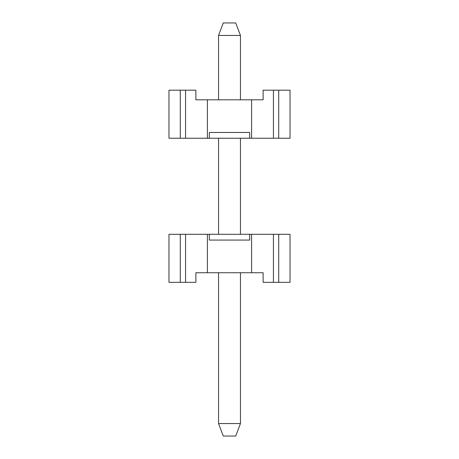 <?xml version="1.0" encoding="UTF-8"?>
<svg xmlns="http://www.w3.org/2000/svg" width="459" height="459" viewBox="0 0 459 459"><rect width="100%" height="100%" fill="white"/><g stroke="black" fill="none" stroke-linecap="round" stroke-linejoin="round"><path stroke-width="0.69" d="M185.562 282.337L168.975 282.337L168.975 234.302L185.562 234.302L185.562 282.337L195.878 282.337L195.878 272.732L251.595 272.732L251.595 234.302L249.673 234.302L249.673 240.068L209.327 240.068L209.327 234.302L249.673 234.302M251.595 272.732L263.122 272.732L263.122 282.337L290.025 282.337L290.025 234.302L251.595 234.302M185.562 234.302L207.405 234.302L207.405 272.732M209.327 234.302L207.405 234.302M223.258 22.95L235.742 22.95L240.453 35.441L218.547 35.441L223.258 22.95M218.547 423.559L240.453 423.559L235.742 436.05L223.258 436.05L218.547 423.559L218.547 272.732M218.547 234.302L218.547 138.234M218.547 99.804L218.547 35.441M240.453 423.559L240.453 272.732M240.453 234.302L240.453 138.234M240.453 99.804L240.453 35.441M273.438 90.199L290.025 90.199L290.025 138.234L273.438 138.234L273.438 90.199L263.122 90.199L263.122 99.804L207.405 99.804L207.405 138.234L209.327 138.234L209.327 132.467L249.673 132.467L249.673 138.234L209.327 138.234M207.405 99.804L195.878 99.804L195.878 90.199L168.975 90.199L168.975 138.234L207.405 138.234M273.438 138.234L251.595 138.234L251.595 99.804M249.673 138.234L251.595 138.234M273.438 282.337L273.438 234.302M278.722 282.337L278.722 234.302M180.278 282.337L180.278 234.302M185.562 90.199L185.562 138.234M180.278 90.199L180.278 138.234M278.722 90.199L278.722 138.234"/></g></svg>
